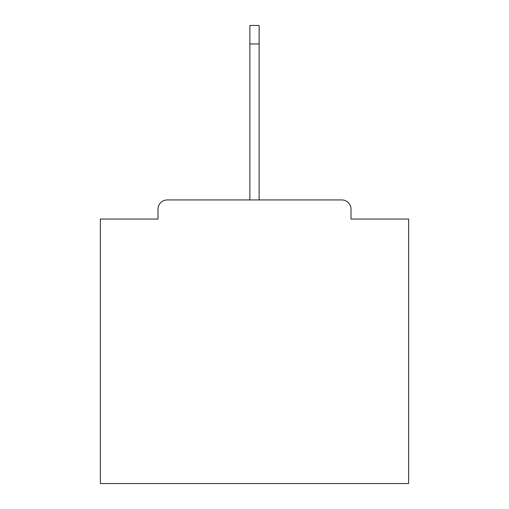 <?xml version="1.0" encoding="UTF-8"?>
<svg xmlns="http://www.w3.org/2000/svg" width="509" height="509" viewBox="0 0 509 509"><rect width="100%" height="100%" fill="white"/><g stroke="black" fill="none" stroke-linecap="round" stroke-linejoin="round"><path stroke-width="0.76" d="M350.994 219.048L350.994 209.186L350.994 219.048L408.638 219.048L408.638 483.55L100.362 483.55L100.362 219.048L158.006 219.048L158.006 209.186L158.006 219.048M167.257 199.935L341.743 199.935L259.126 199.935L259.126 43.946L249.874 43.946L249.874 199.935L167.257 199.935A9.251 9.251 0 0 0 158.006 209.186M350.994 209.186A9.251 9.251 0 0 0 341.743 199.935M249.874 43.946L249.874 25.45L259.126 25.45L259.126 43.946"/></g></svg>
